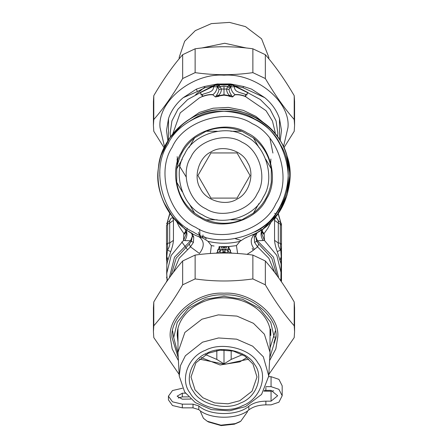 <?xml version="1.0" encoding="UTF-8"?>
<svg xmlns="http://www.w3.org/2000/svg" width="448" height="448" viewBox="0 0 448 448"><rect width="100%" height="100%" fill="white"/><g stroke="black" fill="none" stroke-linecap="round" stroke-linejoin="round"><path stroke-width="0.67" d="M265.871 386.658L271.062 386.658L278.919 389.323L282.178 395.763L278.919 402.198L271.062 404.863L265.871 404.863C258.77 404.981 253.092 406.666 248.836 409.931L248.836 406.23C237.714 416.102 209.524 415.923 198.783 405.916L193.021 404.158L182.319 404.158L172.497 401.822L168.426 396.189L172.497 390.55L182.476 388.22M248.836 409.931C237.714 419.798 209.524 419.619 198.783 409.612L193.021 407.854L182.319 407.854L172.497 405.518L168.426 399.885L168.426 396.189M190.781 399.045L182.319 399.174L177.111 396.189L182.319 393.198L185.5 393.198M178.231 398.037L182.319 396.894L188.58 396.894M248.836 406.23C253.092 402.97 258.77 401.279 265.871 401.167L271.062 401.167L277.659 395.763L271.062 390.354L264.348 390.387M263.883 391.154L271.062 391.205L273.627 390.779M271.062 386.658L271.062 376.695L278.919 379.361L282.178 385.801L282.178 395.763M271.062 376.695L268.733 376.695M254.806 231.913C284.082 219.19 298.15 171.237 280.386 144.715C267.669 115.438 219.716 101.371 193.194 119.134L189.633 121.229M168.739 142.738L167.614 144.715M159.841 172.06L159.746 176.008M193.194 231.913C163.918 219.19 149.85 171.237 167.614 144.715C180.331 115.438 228.284 101.371 254.806 119.134C284.082 131.852 298.15 179.805 280.386 206.326C267.669 235.603 219.716 249.676 193.194 231.913M195.692 227.338C168.79 215.65 155.859 171.584 172.183 147.213C183.87 120.31 227.937 107.386 252.308 123.704C279.21 135.397 292.141 179.458 275.817 203.829C264.13 230.731 220.063 243.662 195.692 227.338M247.229 133C269.304 142.593 279.916 178.752 266.521 198.75C256.928 220.83 220.769 231.437 200.771 218.042C178.696 208.449 168.084 172.295 181.479 152.292C191.072 130.217 227.231 119.61 247.229 133M201.102 217.431L194.589 213.147C184.638 205.128 178.679 194.807 176.708 182.179L176.708 168.862C178.679 156.24 184.638 145.914 194.589 137.894L206.119 131.242C218.042 126.633 229.958 126.633 241.881 131.242L253.411 137.894C263.362 145.914 269.321 156.24 271.292 168.862L271.292 182.179C269.321 194.807 263.362 205.128 253.411 213.147L241.881 219.806C229.958 224.414 218.042 224.414 206.119 219.806L201.102 217.431L194.589 213.147L189.056 203.566M182.241 191.766L176.708 182.179M253.411 137.894L258.944 147.482M265.759 159.281L271.292 168.862M258.944 203.566L253.411 213.147M241.881 219.806L230.815 219.806L241.881 219.806M217.185 219.806L206.119 219.806L217.185 219.806M206.119 131.242L217.185 131.242M230.815 131.242L241.881 131.242M194.589 137.894L189.056 147.482M182.241 159.281L176.708 168.862M202.518 214.844C182.106 205.974 172.295 172.536 184.682 154.045C193.547 133.627 226.985 123.816 245.482 136.203C265.894 145.074 275.705 178.511 263.318 197.002C254.453 217.42 221.015 227.226 202.518 214.844M236.902 199.147C249.172 193.816 255.063 173.729 247.621 162.618C242.295 150.354 222.208 144.458 211.098 151.9C198.828 157.231 192.937 177.318 200.379 188.429C205.705 200.693 225.792 206.584 236.902 199.147M220.024 198.1L237.037 198.1L250.068 175.521L237.037 152.947L210.963 152.947L197.932 175.521L210.963 198.1L220.024 198.1M200.558 410.978L200.558 411.835L203.426 418.281L207.262 421.249L208.499 421.977L221.144 425.6L234.405 424.183L239.501 421.977L240.738 421.249L247.442 411.835L247.442 410.978M207.262 421.249L220.914 425.163L235.239 423.634L240.738 421.249M199.254 359.111L224.907 364.302L248.746 359.111M216.815 253.17L217.633 252.403L217.75 250.454L218.798 249.144L219.139 246.557L221.189 246.831L222.656 249.749L223.278 253.042M220.293 250.225L220.237 253.075M227.763 253.075L227.707 250.225M224.722 253.042L225.344 249.749L226.738 246.674L228.564 246.579L229.197 249.144L230.261 250.499L230.317 252.297L231.19 253.17M224.006 253.036L224 252.28L227.746 252.885M226.996 246.663L224 247.682L224 247.117L221.262 246.674L224 247.682L224 252.28L220.254 252.885M222.656 249.749L220.298 250.219L218.35 253.12M219.486 246.579L220.293 250.219L218.803 249.144L219.447 246.579M222.068 246.697L224 246.725L224 247.117L226.738 246.674M225.932 246.697L224 246.725M210.358 253.512L211.355 245.594L213.982 246.014M211.574 245.633L214.06 246.025M225.344 249.749L227.702 250.219L229.197 249.144L228.861 246.557L236.421 245.633L228.553 246.579M237.642 253.512L236.426 245.633L239.988 241.338L244.927 238.112L246.366 237.608M220.987 246.663L228.514 246.579L227.707 250.219L229.65 253.12M229.426 248.853L230.496 250.393L230.485 252.202L231.834 253.198M216.166 253.198L217.493 252.241L217.56 250.208L218.574 248.853M211.355 245.594L208.012 241.338C218.669 243.886 229.331 243.886 239.988 241.338M173.309 272.468L179.127 258.3L190.445 246.842L199.438 253.478C204.798 246.445 204.473 240.744 198.475 236.376M247.022 254.358L252.123 251.166L257.555 246.842L254.593 242.424L254.257 237.143L255.534 234.13L257.382 232.45M252.213 235.178L254.621 233.979M208.012 241.338L203.073 238.112C175.448 230.737 153.373 195.955 158.458 167.821C160.037 139.272 189.577 110.555 218.154 109.788C246.422 105.504 280.566 128.554 287.151 156.38C297.125 183.176 281.529 221.306 255.64 233.436L244.927 238.106M200.962 237.362L203.073 238.106M171.058 275.481L176.193 258.149L189.308 244.042L190.445 246.842L193.407 242.424L193.743 237.143L192.31 236.32L191.934 233.974L190.966 232.652M189.308 244.042L191.358 241.259L192.31 236.32L190.562 240.789L193.407 242.424M193.743 237.143L192.444 234.102L188.978 231.454M191.71 233.078L192.226 233.363M274.691 272.468L268.873 258.3L257.555 246.842L258.692 244.042L256.642 241.259L255.69 236.298L254.262 237.115M254.593 242.424L257.443 240.789L255.69 236.32L254.257 237.143M254.442 249.446C249.81 243.085 250.208 237.748 255.64 233.436L255.853 233.318M255.64 233.436L256.894 232.73M257.124 232.602L255.69 236.298L257.443 240.789L264.449 240.408L261.531 233.038L261.974 230.899L263.614 228.301M167.462 222.594L167.658 224.078L166.516 225.417L166.516 260.411M166.516 223.871L167.468 222.32L169.417 221.514L169.837 222.029L169.691 223.048L167.658 224.078L167.658 243.208L166.516 244.546M166.516 227.422L166.516 225.417M263.094 240.61C260.226 235.486 260.394 231.386 263.603 228.312L277.603 214.01L286.994 195.194L289.979 174.373L286.602 154.65M182.879 123.911L169.641 138.107L161.302 154.935M159.992 159.477L159.264 162.714M159.18 163.139L158.491 167.541M163.542 201.97L172.519 216.81L182.538 226.554M257.443 232.411L261.57 229.774M281.484 227.422L281.484 225.417L280.342 224.078L280.342 243.208L281.176 256.474L280.868 280.986M278.83 221.418L277.256 218.697C275.632 217.095 274.73 217.655 274.557 220.382L278.309 223.048L278.298 221.659L279.311 221.704L280.532 222.32L281.484 223.871L281.484 244.546L280.342 243.208L278.309 243.023C277.934 244.776 278.678 247.145 280.538 250.146L277.256 251.586L281.03 263.732L281.31 273.661L276.853 255.511L264.449 240.408L264.258 234.735L261.722 232.002M281.484 260.411L281.484 249.049L281.176 248.478M281.484 244.546L281.484 281.086M278.667 277.861L273.498 257.174L257.443 240.789M185.987 230.798L184.005 233.705L183.742 234.735L186.278 232.002M187.23 228.217L186.878 230.014M186.2 231.51L184.005 233.705L179.144 226.554L176.54 221.374M168.689 221.704L169.613 221.06L170.744 218.697C172.368 217.095 173.27 217.655 173.443 220.382L169.691 223.048L169.691 243.023L167.658 243.208L167.462 250.146L166.824 256.474L166.516 255.909M173.443 220.382L173.443 240.358L169.691 243.023C170.066 244.776 169.322 247.145 167.462 250.146L170.744 251.586L167.423 261.554L166.83 264.835L166.69 273.661L167.317 280.717M167.916 259.913L166.824 256.474L166.824 278.102L166.516 277.536M166.942 278.135L167.132 280.98M183.742 234.735L183.551 240.408L184.906 240.61C187.774 235.486 187.606 231.386 184.397 228.312C161.991 212.005 152.247 180.802 161.398 154.65C165.978 141.243 173.986 130.357 185.416 121.985C207.665 105.459 240.335 105.459 262.584 121.985C298.29 145.723 298.844 203.89 263.603 228.312M166.69 273.661L171.147 255.511L183.551 240.408L186.469 233.038L186.026 230.899L186.29 232.254L186.441 231.526M184.906 240.61L190.562 240.789L174.502 257.169L169.333 277.861M261.8 231.51L263.995 233.705L267.982 228.043L271.449 221.39M262.013 230.798L263.995 233.705L264.258 234.735M281.484 277.536L281.058 278.135M281.484 255.909L280.084 259.913M280.538 222.594L280.342 224.078L278.309 223.048L278.309 243.023L274.557 240.358C274.73 243.331 275.632 247.072 277.256 251.586M169.17 221.418L170.744 218.697M173.443 240.358C173.27 243.331 172.368 247.072 170.744 251.586M274.686 213.321L275.246 213.791M277.256 218.697L278.376 221.043L279.311 221.704M198.251 232.355L200.777 237.294M253.322 250.298L252.196 248.371M241.125 240.475L235.502 238.739M199.214 234.802L200.357 237.132M181.776 241.926L187.225 249.334M202.642 236.124L202.546 237.927M199.612 229.298L199.982 235.122M177.111 158.995L177.402 165.06M270.598 165.06L270.889 158.995M245.773 94.965L245.767 94.562C241.87 92.641 234.153 92.546 234.494 86.828L234.752 86.341L247.912 92.786L246.73 94.254C247.083 94.931 246.758 95.032 245.767 94.562C244.653 95.407 247.038 96.818 244.748 96.09C241.231 94.814 237.994 94.332 235.032 94.634L232.602 96.953L229.953 96.124L229.634 95.508L231.487 95.278C229.914 93.005 229.102 91.073 229.057 89.477L229.673 88.071L230.77 87.366C231.336 90.457 232.753 92.882 235.032 94.634L232.389 96.841L231.487 95.278M232.602 96.953L229.65 96.421L229.953 96.118L228.385 95.508L229.634 95.508C227.618 93.8 226.615 91.644 226.626 89.04L229.057 89.477M229.65 96.421L228.155 95.81L228.385 95.508L224 94.746L219.615 95.508L215.611 96.841L216.513 95.278L218.366 95.508C220.382 93.8 221.385 91.644 221.374 89.04L219.458 85.641L217.224 87.321L217.14 86.755L218.898 85.025L218.506 84.61L218.68 84.028L224 84.347L229.998 83.938L218.68 84.028M216.513 95.278C218.086 93.005 218.898 91.073 218.943 89.477L221.374 89.04L226.626 89.04L227.746 86.537L229.673 88.071M218.943 89.477L218.327 88.071L217.33 87.343L219.453 85.641L218.898 85.025M217.33 87.343L217.218 87.371C216.664 90.457 215.247 92.882 212.968 94.634C210.056 94.315 206.819 94.802 203.252 96.09C200.906 96.824 203.403 95.357 202.233 94.562C206.13 92.641 213.847 92.546 213.506 86.828L217.14 86.755L216.866 84.627L218.243 84.493L224 85.198L229.757 84.493L231.224 85.45L231.134 84.633L229.757 84.493L229.617 83.983M228.155 95.81L224 95.178L224 86.537L227.746 86.537L229.102 85.025L230.86 86.755L230.776 87.321L228.547 85.641L230.67 87.343M224 95.178L219.845 95.81L218.366 95.508L218.047 96.118L218.35 96.421L215.398 96.953L212.789 94.797C209.922 94.522 206.73 95.026 203.207 96.32C200.922 97.121 203.28 94.752 202.222 94.965L201.018 94.97L201.202 93.946L200.088 92.786L216.485 84.846L216.866 84.627L216.58 84.23L217.095 84.022L204.501 86.475L204.977 87.696L213.192 85.842L216.58 84.23M215.398 96.953L212.789 94.797M246.798 93.946L246.73 94.254M234.494 86.828L230.86 86.755L231.515 84.846L234.752 86.341L235.015 85.988L248.046 92.63L246.87 94.214L246.994 94.954L245.767 94.976C244.726 94.735 247.078 97.121 244.793 96.32C241.265 95.026 238.067 94.517 235.211 94.797M202.222 94.965L202.233 94.562C201.236 95.038 200.911 94.931 201.27 94.254L201.202 93.946M201.27 94.254L199.954 92.63L213.192 85.842L213.416 86.223M244.748 96.09L266.039 110.69L272.451 121.038L275.128 131.998L275.223 133.913M219.845 95.81L218.35 96.421M203.252 96.09L199.438 97.843L180.236 112.851L172.777 133.913M216.177 84.448L216.776 85.45L218.243 84.493L218.383 83.983M229.102 85.025L229.494 84.61L229.32 84.028M243.499 86.475L251.558 89.102L264.762 97.675L243.023 87.696L243.499 86.475L230.905 84.022L231.426 84.23L231.134 84.627L231.515 84.846L231.823 84.448L235.015 85.988M247.912 92.786L260.266 99.49L270.054 109.25L276.069 120.882L277.827 132.933L277.514 136.903M213.506 86.828L212.985 85.988M200.088 92.786L187.734 99.49L177.946 109.25L171.931 120.882L170.173 132.933L170.486 136.903M234.584 86.223L234.808 85.842L243.023 87.696M231.426 84.23L231.823 84.448M168.476 139.86L168.521 118.563C171.22 110.555 176.126 103.594 183.238 97.675L197.35 91.543L204.977 87.696M167.838 140.874L166.516 130.413L168.521 118.563M204.501 86.475L196.381 89.13L183.238 97.675M217.095 84.022L218.002 83.938M230.905 84.022L229.998 83.938M264.762 97.675C271.874 103.594 276.78 110.555 279.479 118.563L279.524 139.86M279.479 118.563L281.484 130.413L280.162 140.874M294.577 125.401L294.577 101.556L294.207 95.659C284.586 79.262 274.96 65.604 265.339 54.695L252.874 48.798C233.626 46.054 214.374 46.054 195.126 48.798L182.661 54.695C173.04 65.604 163.414 79.262 153.793 95.659L153.423 101.556L153.423 125.401L153.793 119.504C163.414 108.595 173.04 94.942 182.661 78.54L195.126 72.643C214.374 75.387 233.626 75.387 252.874 72.643L265.339 78.54C274.96 94.942 284.586 108.595 294.207 119.504L294.577 125.401L294.207 131.298L283.892 147.806M216.524 84.924L217.778 84.784M229.404 84.711L233.352 85.17M283.461 146.894L287.958 127.59C290.819 101.668 255.646 72.856 224 75.197C192.354 72.856 157.181 101.668 160.042 127.59L164.539 146.894M164.108 147.806L153.793 131.298L153.423 125.401M153.793 95.659L153.793 119.504M182.661 78.54L182.661 54.695M195.126 48.798L195.126 72.643M294.207 119.504L294.207 95.659M265.339 54.695L265.339 78.54M252.874 72.643L252.874 48.798M179.133 374.388L153.793 337.579L153.423 331.682L153.793 325.786C163.414 314.877 173.04 301.224 182.661 284.822L195.126 278.93C214.374 281.674 233.626 281.674 252.874 278.93L265.339 284.822C274.96 301.224 284.586 314.877 294.207 325.786L294.577 331.682L294.207 337.579L268.867 374.388M177.408 332.371L177.979 335.944M270.021 335.944L270.592 332.371M275.957 336.028L273.834 343.017M294.577 331.682L294.577 307.838L294.207 301.941C284.586 285.544 274.96 271.891 265.339 260.977L252.874 255.086C233.626 252.336 214.374 252.336 195.126 255.086L182.661 260.977C173.04 271.891 163.414 285.544 153.793 301.941L153.423 307.838L153.423 331.682M252.874 278.93L252.874 255.086M265.339 260.977L265.339 284.822M195.126 255.086L195.126 278.93M182.661 284.822L182.661 260.977M153.793 301.941L153.793 325.786M294.207 325.786L294.207 301.941M179.133 58.85L179.222 57.21L184.666 41.238L195.339 30.61L211.383 23.61L229.499 22.4L245.487 26.617L261.582 38.825L268.778 57.21L268.867 58.85M201.645 48.003L224.694 43.26L246.355 48.003M195.653 94.595L204.226 87.64M201.057 357.566L220.108 364.98L239.82 361.861L246.943 357.566M208.18 353.27L195.944 362.762L191.005 376.986L195.042 389.945L202.899 397.768L214.71 402.926L228.049 403.81L239.82 400.708L252.056 391.216L256.995 376.986L252.958 364.028L245.101 356.21L233.29 351.053L219.951 350.162L208.18 353.27M207.346 353.018C191.526 358.646 183.921 379.882 193.519 391.625C200.396 404.589 226.313 410.816 240.654 402.954C256.474 397.32 264.079 376.085 254.481 364.342C247.604 351.383 221.687 345.15 207.346 353.018M202.513 342.177L185.371 355.774L180.494 365.568L179.222 376.029L184.666 392L195.339 402.623L211.383 409.629L229.499 410.838L245.487 406.622L261.582 394.408L268.778 376.029L263.334 356.798L252.661 346.17L236.617 339.17L218.501 337.96L202.513 342.177M205.509 350.258C187.936 356.513 179.491 380.089 190.154 393.131C197.786 407.529 226.57 414.445 242.491 405.709C260.064 399.459 268.509 375.878 257.846 362.835C250.214 348.443 221.43 341.522 205.509 350.258M268.778 376.029L270.021 352.285L264.387 334.208L253.428 323.299L236.958 316.109L218.35 314.871L201.936 319.2L184.873 332.438L177.979 352.285L179.222 376.029M177.979 328.849L177.979 352.285M270.021 352.285L270.021 328.849M172.642 330.932L173.718 337.921M270.021 347.934L275.358 330.932M231.174 350.605L231.174 359.425L242.514 354.614M231.174 359.425L224 363.888L224 349.961M205.486 354.614L216.826 359.425L224 363.888M216.826 350.605L216.826 359.425M198.783 405.916L198.783 409.612M193.021 404.158L193.021 407.854M182.319 404.158L182.319 407.854M182.319 393.198L182.319 396.894M271.062 401.167L271.062 391.205M265.871 404.863L265.871 401.167M265.871 390.354L265.871 387.509M205.85 208.746C188.602 201.253 180.309 173.001 190.775 157.371C198.274 140.123 226.526 131.835 242.15 142.302C259.398 149.794 267.691 178.046 257.225 193.67C249.726 210.924 221.474 219.212 205.85 208.746M220.304 250.04L222.533 249.402L225.467 249.402L227.696 250.04M258.692 244.042L271.807 258.149L276.942 275.481M274.557 220.382L274.557 240.358M206.22 238.935L204.534 236.757M280.717 222.432L278.001 213.455M169.999 213.455L167.283 222.432M202.944 234.937L203.106 236.286M269.954 138.443L272.91 153.054M218.327 88.071L220.254 86.537L224 86.537M264.113 123.122L255.825 116.34L243.197 110.32L228.357 107.414L213.13 108.214L199.438 112.398L183.887 123.122M224 85.198L224 84.347M196.381 89.13L197.35 91.543M178.231 357.717L172.015 337.523C169.691 316.456 198.279 293.037 224 294.941C249.721 293.037 278.309 316.456 275.985 337.523L269.769 357.717M269.618 360.539L275.828 348.93L277.749 337.254C280.157 315.47 250.594 291.256 224 293.222C197.406 291.256 167.843 315.47 170.251 337.254L172.172 348.93L178.382 360.539M274.288 337.523L270.754 322.364L259.56 308.398L242.508 299.225L224 296.335L205.492 299.225L188.44 308.398L177.246 322.364L173.712 337.523L178.041 354.239M177.979 342.272L177.246 335.502C176.506 315.93 198.425 297.522 223.558 297.842C236.533 297.909 247.671 301.571 256.962 308.812C266.011 316.333 270.609 325.231 270.754 335.502L270.754 329.174M166.634 281.702L166.516 281.086M184.386 228.301L186.021 230.882M261.139 230.07L260.77 228.217M281.31 273.661L280.683 280.717M261.559 231.526L261.71 232.254L261.979 230.882M280.767 222.466L278.174 213.203M167.233 222.466L169.826 213.203M186.166 176.91L178.886 165.099M178.069 162.45L177.156 156.671"/></g></svg>

